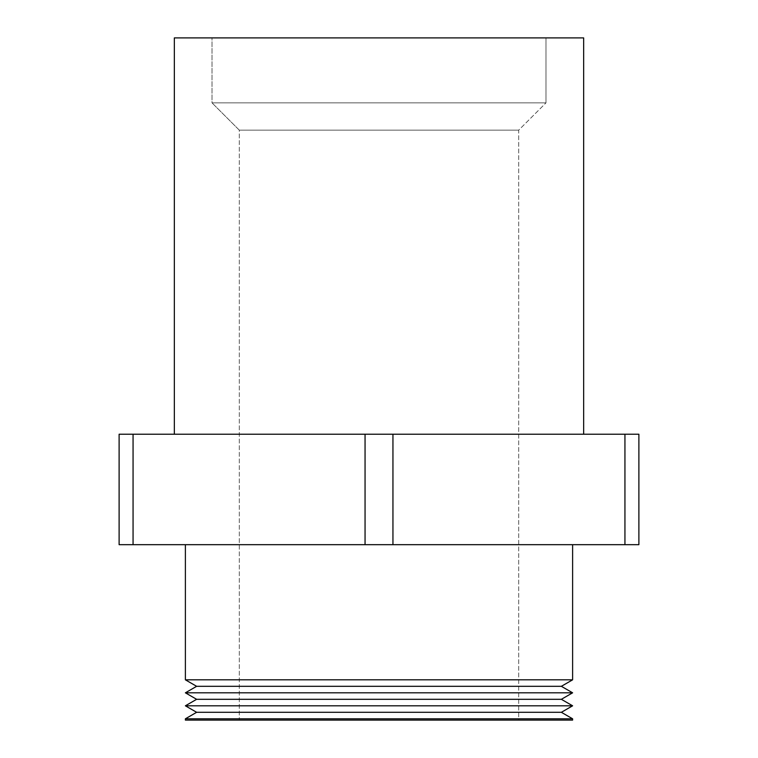 <?xml version="1.0" encoding="UTF-8"?>
<svg xmlns="http://www.w3.org/2000/svg" width="758" height="758" viewBox="0 0 758 758"><rect width="100%" height="100%" fill="white"/><g stroke="black" fill="none" stroke-linecap="round" stroke-linejoin="round"><path stroke-width="0.57" stroke-dasharray="3.79 2.84" d="M518.69 130.158L239.31 130.158L212.022 102.87L545.978 102.87L518.69 130.158L518.69 720.1L239.31 720.1L239.31 130.158L518.69 130.158L239.31 130.158L239.31 720.1L518.69 720.1L518.69 130.158L545.978 102.87L212.022 102.87L212.022 37.9L545.978 37.9L545.978 102.87L545.978 37.9L379 37.9L583.66 37.9L174.34 37.9L545.978 37.9L212.022 37.9L212.022 102.87L545.978 102.87L212.022 102.87L239.31 130.158L518.69 130.158M174.34 434.23L583.66 434.23L174.34 434.23M572.612 544.68L185.388 544.68L572.612 544.68M133.057 544.68L119.11 544.68L119.11 434.23L133.057 434.23L133.057 544.68L119.11 544.68L119.11 434.23L392.947 434.23L392.947 544.68L133.057 544.68L133.057 434.23L638.89 434.23L638.89 544.68L365.053 544.68L365.053 434.23L365.053 544.68L133.057 544.68M624.943 544.68L624.943 434.23L638.89 434.23L638.89 544.68L392.947 544.68L392.947 434.23L624.943 434.23L624.943 544.68M572.612 720.1L185.388 720.1L572.612 720.1M239.31 720.1L518.69 720.1L239.31 720.1M185.388 718.802L572.612 718.802L185.388 718.802M196.635 712.302L561.365 712.302L196.635 712.302M185.388 705.802L572.612 705.802L185.388 705.802M196.635 699.312L561.365 699.312L196.635 699.312M185.388 692.812L572.612 692.812L185.388 692.812M196.635 686.312L561.365 686.312L196.635 686.312M185.388 679.822L572.612 679.822L185.388 679.822"/><path stroke-width="1.14" d="M583.66 434.23L583.66 37.9L174.34 37.9L174.34 434.23L174.34 37.9L583.66 37.9L583.66 434.23M572.612 679.822L572.612 544.68L572.612 679.822L185.388 679.822L572.612 679.822L561.365 686.312L572.612 679.822M185.388 544.68L185.388 679.822L196.635 686.312L561.365 686.312L196.635 686.312L185.388 692.812L572.612 692.812L561.365 686.312L572.612 692.812L185.388 692.812L196.635 699.312L561.365 699.312L572.612 692.812L561.365 699.312L196.635 699.312L185.388 705.802L572.612 705.802L561.365 699.312L572.612 705.802L185.388 705.802L196.635 712.302L561.365 712.302L572.612 705.802L561.365 712.302L196.635 712.302L185.388 718.802L572.612 718.802L561.365 712.302L572.612 718.802L185.388 718.802L185.388 720.1L572.612 720.1L572.612 718.802L572.612 720.1L185.388 720.1L185.388 718.802L196.635 712.302L185.388 705.802L196.635 699.312L185.388 692.812L196.635 686.312L185.388 679.822L185.388 544.68M119.11 544.68L638.89 544.68L638.89 434.23L624.943 434.23L624.943 544.68L638.89 544.68L638.89 434.23L365.053 434.23L365.053 544.68L392.947 544.68L392.947 434.23L119.11 434.23L119.11 544.68L133.057 544.68L133.057 434.23L119.11 434.23L119.11 544.68M392.947 544.68L624.943 544.68L624.943 434.23L392.947 434.23L392.947 544.68M133.057 544.68L365.053 544.68L365.053 434.23L133.057 434.23L133.057 544.68"/></g></svg>
